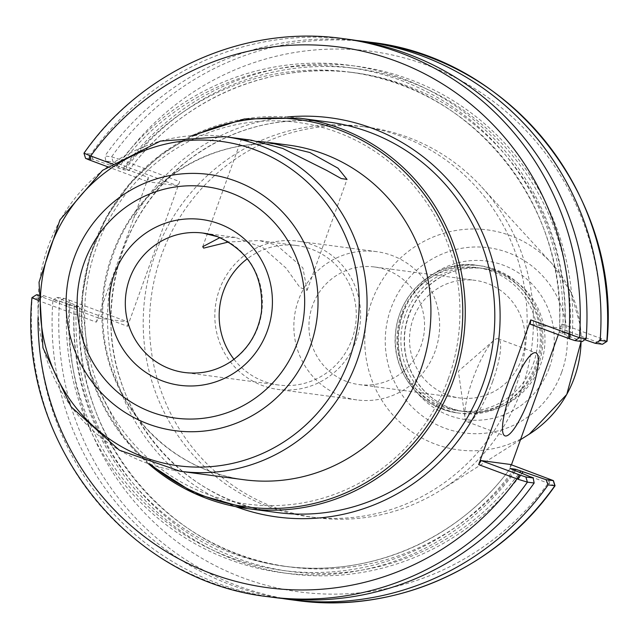 <?xml version="1.0" encoding="UTF-8"?>
<svg xmlns="http://www.w3.org/2000/svg" width="639" height="639" viewBox="0 0 639 639"><rect width="100%" height="100%" fill="white"/><g stroke="black" fill="none" stroke-linecap="round" stroke-linejoin="round"><path stroke-width="0.48" stroke-dasharray="3.19 2.4" d="M219.912 237.62L235.368 237.381L263.18 247.86L285.984 268.037L299.891 287.414L307.071 290.378L302.886 267.837L276.543 245.072L259.314 240.56L228.554 241.989M251.183 140.149L242.596 139.997L258.316 141.339M346.689 381.507A59.299 57.782 97.6 0 1 310.666 311.792A59.299 57.782 97.6 0 1 374.566 266.99A59.299 57.782 97.6 0 1 424.032 333.39A59.299 57.782 97.6 0 1 358.942 384.566A59.299 57.782 97.6 0 1 346.689 381.507M447.26 394.87A59.299 57.782 -82.4 0 0 459.505 397.929A59.299 57.782 -82.4 0 0 524.603 346.753A59.299 57.782 -82.4 0 0 475.136 280.361A59.299 57.782 -82.4 0 0 411.236 325.155A59.299 57.782 -82.4 0 0 447.26 394.87M52.909 300.402L56.783 297.423L64.004 298.381L69.339 300.13L68.804 304.428L59.587 301.288L52.909 300.402A281.543 274.323 -82.4 0 0 282.454 598.503M69.339 300.13L128.104 322.024L98.725 318.118L96.241 322.152L38.628 300.689A272.685 265.696 -82.4 0 0 38.013 317.839M68.804 304.428L127.592 326.321L128.104 322.024M37.821 294.906L43.883 295.713L74.308 306.153L79.739 306.872L74.284 304.603A255.959 249.402 -82.4 0 0 235.735 560.195A255.959 249.402 -82.4 0 0 521.927 473.363M74.284 304.603L56.783 297.423M554.828 485.768L510.018 468.778L511.44 464.825M127.592 326.321L179.695 181.604L120.907 159.71L118.439 163.744L113.111 161.994L105.882 161.036L104.908 155.98L111.577 156.867L120.907 159.71M558.31 334.636L562.12 324.061L601.515 338.734L606.818 341.354M515.21 388.648A196.924 191.876 -82.4 0 0 361.123 126.378A196.924 191.876 -82.4 0 0 155.141 254.522A196.924 191.876 -82.4 0 0 309.236 516.791A196.924 191.876 -82.4 0 0 515.21 388.648M118.439 163.744L177.211 185.637L179.695 181.604M356.602 40.505A281.543 274.323 -82.4 0 0 104.908 155.98M105.882 161.036L128.846 170.477L123.415 169.758L92.99 159.319L85.706 158.352L84.172 153.232L90.906 154.127L92.99 159.319M582.281 341.585L559.317 332.136L564.748 332.855L572.185 335.395A255.959 249.402 -82.4 0 0 409.831 79.46A255.959 249.402 -82.4 0 0 123.383 168.209M572.185 335.395L584.725 339.7M98.725 318.118L37.797 295.386M37.597 300.082L39.953 296.232M43.883 295.713L38.915 298.541L32.182 297.646A281.543 274.323 -82.4 0 0 268.707 596.77M37.485 300.266L38.628 300.689L41.112 296.656M38.915 298.541A281.543 274.323 -82.4 0 0 275.441 597.665M66.871 303.613A255.959 249.402 -82.4 0 0 229.225 559.548A255.959 249.402 -82.4 0 0 515.673 470.799M83.957 153.232L84.172 153.232A281.543 274.323 -82.4 0 1 342.887 38.588M107.408 166.675L147.833 181.732L148.344 177.434L111.577 163.744M349.621 39.482A281.543 274.323 -82.4 0 0 90.906 154.127M564.78 334.405A255.959 249.402 -82.4 0 0 402.426 78.469A255.959 249.402 -82.4 0 0 115.978 167.226M148.344 177.434L96.241 322.152M602.401 344.261L599.047 342.768L601.515 338.734M599.047 342.768L559.636 328.087L530.25 324.189M562.12 324.061L559.636 328.087M510.529 464.481L510.018 468.778M549.412 483.451L549.939 479.162M492.605 381.619A44.299 9.729 110.4 0 0 498.188 338.79A44.299 9.729 110.4 0 0 493.651 340.539A44.299 9.729 110.4 0 0 472.844 378.991A44.299 9.729 110.4 0 0 464.968 417.523A44.299 9.729 110.4 0 0 467.261 421.82A44.299 9.729 110.4 0 0 492.605 381.619M514.754 470.456A249.202 242.812 -82.4 0 1 289.419 566.897A249.202 242.812 -82.4 0 1 79.739 306.872L79.851 306.856M177.211 185.637L147.833 181.732M128.95 170.477L128.846 170.477A249.202 242.812 -82.4 0 1 355.076 72.838C270.105 60.721 180.318 99.468 128.958 170.477M564.748 332.855A249.202 242.812 -82.4 0 0 355.076 72.838L349.637 72.111C471.846 85.434 569.285 206.237 559.205 332.144L559.317 332.136A249.202 242.812 -82.4 0 0 349.637 72.111A249.202 242.812 -82.4 0 0 123.415 169.758M448.29 378.783A192.491 187.562 -82.4 0 0 337.432 132.329A192.491 187.562 -82.4 0 0 96.321 247.676A192.491 187.562 -82.4 0 0 207.18 494.123A192.491 187.562 -82.4 0 0 448.29 378.783M194.607 135.476A195.374 190.366 -82.4 0 0 150.884 464.521M233.994 359.318A70.33 68.525 -82.4 0 0 278.452 384.998A70.33 68.525 -82.4 0 0 352.017 339.229A70.33 68.525 -82.4 0 0 296.983 245.56A70.33 68.525 -82.4 0 0 247.357 258.731M356.091 340.747A74.779 72.862 -82.4 0 0 297.566 241.143A74.779 72.862 -82.4 0 0 219.353 289.81A74.779 72.862 -82.4 0 0 277.869 389.407A74.779 72.862 -82.4 0 0 356.091 340.747M298.381 300.314A74.779 72.862 -82.4 0 0 356.897 399.91A74.779 72.862 -82.4 0 0 435.119 351.25A74.779 72.862 -82.4 0 0 376.603 251.646A74.779 72.862 -82.4 0 0 298.381 300.314M402.37 314.204A74.428 72.519 -82.4 0 0 460.615 413.337A74.428 72.519 -82.4 0 0 538.461 364.901A74.428 72.519 -82.4 0 0 480.224 265.776A74.428 72.519 -82.4 0 0 402.37 314.204M405.254 315.075A72.215 70.362 -82.4 0 0 461.757 411.252A72.215 70.362 -82.4 0 0 537.295 364.262A72.215 70.362 -82.4 0 0 480.784 268.084A72.215 70.362 -82.4 0 0 405.254 315.075M521.496 389.478A196.924 191.876 -82.4 0 0 481.718 187.051A196.924 191.876 -82.4 0 0 367.401 127.209A196.924 191.876 -82.4 0 0 161.427 255.352A196.924 191.876 -82.4 0 0 315.522 517.63A196.924 191.876 -82.4 0 0 441.501 489.722A196.924 191.876 -82.4 0 0 521.496 389.478M64.004 298.381L59.587 301.288A281.543 274.323 -82.4 0 0 296.113 600.412M548.789 478.731L548.278 483.028A272.685 265.696 -82.4 0 1 242.924 577.84A272.685 265.696 -82.4 0 1 69.978 304.859L70.49 300.562M597.888 342.344L600.372 338.311A272.685 265.696 -82.4 0 0 427.435 65.33A272.685 265.696 -82.4 0 0 122.081 160.141L119.597 164.175M113.111 161.994L111.577 156.867A281.543 274.323 -82.4 0 1 370.293 42.23M36.599 294.739L32.182 297.646M287.494 116.969A201.357 196.197 -82.4 0 0 133.591 218.394M110.986 281.192A201.357 196.197 -82.4 0 0 235.711 506.647M328.773 122.073A196.924 191.876 -82.4 0 0 122.8 250.224A196.924 191.876 -82.4 0 0 276.895 512.494C183.01 502.118 107.072 411.628 111.018 314.644C113.598 251.87 138.847 200.782 186.772 161.379C229.177 129.03 276.511 115.931 328.773 122.073M569.972 334.564A253.635 247.133 -82.4 0 0 409.048 81.64A253.635 247.133 -82.4 0 0 125.603 169.039M76.496 305.426A253.635 247.133 -82.4 0 0 236.558 558.023A253.635 247.133 -82.4 0 0 519.755 472.469M74.308 306.153A249.202 242.812 -82.4 0 0 283.988 566.17A249.202 242.812 -82.4 0 0 510.162 468.603M562.56 333.582A253.635 247.133 -82.4 0 0 401.635 80.658A253.635 247.133 -82.4 0 0 118.191 168.049M69.092 304.444A253.635 247.133 -82.4 0 0 230.016 557.368A253.635 247.133 -82.4 0 0 513.452 469.969M299.236 118.151A196.924 191.876 -82.4 0 0 93.262 246.295A196.924 191.876 -82.4 0 0 148.344 463.658M288.612 145.117A168.792 164.463 -82.4 0 0 112.065 254.961A168.792 164.463 -82.4 0 0 244.146 479.761C204.895 474.13 171.779 456.39 144.805 426.54C111.801 387.737 98.206 342.536 104.013 290.929C111.993 238.866 137.417 198.417 180.286 169.599C213.785 148.528 249.889 140.372 288.612 145.117M224.752 136.634A168.792 164.463 -82.4 0 0 48.205 246.47A168.792 164.463 -82.4 0 0 180.286 471.278M278.452 384.998L184.607 372.521A70.33 68.525 -82.4 0 0 258.164 326.753A70.33 68.525 -82.4 0 0 217.659 236.71M533.341 363.735A72.215 70.362 -82.4 0 0 491.75 271.279A72.215 70.362 -82.4 0 0 401.3 314.548A72.215 70.362 -82.4 0 0 442.891 407.003A72.215 70.362 -82.4 0 0 533.341 363.735M492.996 269.267A74.428 72.519 -82.4 0 0 477.621 265.433A74.428 72.519 -82.4 0 0 399.774 313.861A74.428 72.519 -82.4 0 0 458.011 412.986A74.428 72.519 -82.4 0 0 535.857 364.557A74.428 72.519 -82.4 0 0 492.996 269.267M408.561 315.514A72.215 70.362 -82.4 0 0 465.072 411.692A72.215 70.362 -82.4 0 0 540.602 364.701A72.215 70.362 -82.4 0 0 499.011 272.246A72.215 70.362 -82.4 0 0 484.098 268.524A72.215 70.362 -82.4 0 0 408.561 315.514M549.42 367.569A79.963 77.918 -82.4 0 0 503.364 265.193A79.963 77.918 -82.4 0 0 403.201 313.102A79.963 77.918 -82.4 0 0 449.257 415.486A79.963 77.918 -82.4 0 0 549.42 367.569M561.713 372.154A93.414 91.018 -82.4 0 0 507.917 252.557A93.414 91.018 -82.4 0 0 390.908 308.525A93.414 91.018 -82.4 0 0 444.704 428.122A93.414 91.018 -82.4 0 0 561.713 372.154M581.059 341.418A110.946 108.103 -82.4 0 0 551.952 263.619A110.946 108.103 -82.4 0 0 510.465 235.623A110.946 108.103 -82.4 0 0 371.499 302.103A110.946 108.103 -82.4 0 0 404.207 425.997A110.946 108.103 -82.4 0 0 529.292 434.145M307.071 290.378L347.017 179.407M202.723 246.694L241.254 139.661M358.942 384.566L459.505 397.929M374.566 266.99L475.136 280.361M493.651 340.539L458.387 371.235L464.968 417.523M467.261 421.82L504.93 435.846M498.188 338.79L535.857 352.816M510.106 468.531C458.746 539.532 368.951 578.287 283.988 566.17L289.419 566.897C167.21 553.574 69.779 432.771 79.859 306.856M191.844 135.652L161.851 153.799L130.652 182.514L106.202 217.412L89.676 256.854L81.832 298.964L89.532 371.882L122.784 436.669L148.264 463.626M296.983 245.56L259.314 240.552M235.368 237.373L203.13 233.091M376.603 251.646L297.566 241.143M356.897 399.91L277.869 389.407M480.224 265.776L477.621 265.433C443.027 258.643 399.095 287.478 395.437 333.766C391.507 371.179 420.286 408.76 458.011 412.986L460.615 413.337M461.757 411.252L465.072 411.692C448.235 409.272 434.041 401.667 422.475 388.879C408.361 372.273 402.538 352.944 405.022 330.898C408.617 307.766 420.127 290.082 439.544 277.837C453.442 269.674 468.291 266.567 484.098 268.524L480.784 268.084M481.718 187.051L551.952 263.619L570.954 292.311L580.324 325.602L581.115 341.426M520.481 439.72L441.501 489.722M367.401 127.209L361.123 126.378M315.522 517.63L309.236 516.791"/><path stroke-width="0.96" d="M228.554 241.989L203.673 248.116L202.723 246.694L219.912 237.62M258.316 141.339L269.434 142.569L309.859 152.521L338.007 168.193L347.009 179.399L341.178 178.529L326.633 170.389L282.598 148.384L251.183 140.149L224.752 136.634L160.429 141.075L102.567 170.333L59.954 219.912L39.035 282.23L42.949 347.84L71.137 406.827L119.357 450.191L180.286 471.278A168.792 164.463 -82.4 0 0 356.834 361.434A168.792 164.463 -82.4 0 0 259.626 145.333A168.792 164.463 -82.4 0 0 224.752 136.634M282.454 598.503A281.543 274.323 -82.4 0 0 289.443 599.526A281.543 274.323 -82.4 0 0 548.15 484.881L555.051 485.752C497.509 568.59 394.063 614.422 296.113 600.412A281.543 274.323 -82.4 0 0 554.828 485.768L553.294 480.648L546.073 479.689L548.15 484.881M546.073 479.689L515.649 469.25L510.106 468.531M521.927 473.363A255.959 249.402 -82.4 0 0 523.085 471.782M558.31 334.636L511.44 464.825M584.725 339.7L595.173 343.295L602.401 344.261L606.818 341.354A281.543 274.323 -82.4 0 0 370.293 42.23C510.537 57.438 621.316 197.547 607.05 341.322L600.149 340.467A281.543 274.323 -82.4 0 0 363.615 41.343A281.543 274.323 -82.4 0 0 356.602 40.505M600.149 340.467L595.173 343.295M37.597 300.082L31.95 297.678C17.684 441.453 128.463 581.562 268.707 596.77A281.543 274.323 -82.4 0 0 527.423 482.133L534.156 483.028L533.174 477.972L525.889 477.006L520.561 475.256L518.093 479.29L527.423 482.133L525.889 477.006M37.797 295.386L36.495 294.747L37.821 294.906M570.196 334.572L569.661 338.87L574.996 340.619L582.281 341.585L586.147 338.606L579.413 337.712L530.761 319.891L478.659 464.609L518.093 479.29M268.707 596.77L275.441 597.665A281.543 274.323 -82.4 0 0 534.156 483.028M510.162 468.603A249.202 242.812 -82.4 0 0 510.21 468.531L533.174 477.972M574.996 340.619L579.413 337.712A281.543 274.323 -82.4 0 0 342.887 38.588C244.937 24.578 141.491 70.41 83.957 153.232L85.594 158.368L89.061 159.838L89.588 155.549L84.172 153.232M89.061 159.838L107.408 166.675M111.577 163.744L89.588 155.549M586.147 338.606A281.543 274.323 -82.4 0 0 349.621 39.482L342.887 38.588M569.661 338.87L530.25 324.189L530.761 319.891M520.561 475.256L481.151 460.575L478.659 464.609M481.151 460.575L510.529 464.481L553.406 480.632L555.051 485.752M530.274 395.645A44.299 9.729 -69.6 0 1 504.93 435.846A44.299 9.729 -69.6 0 1 510.513 393.017A44.299 9.729 -69.6 0 1 535.857 352.816A44.299 9.729 -69.6 0 1 530.274 395.645M150.884 464.521A195.374 190.366 -82.4 0 0 450.926 379.766A195.374 190.366 -82.4 0 0 338.406 129.621A195.374 190.366 -82.4 0 0 194.607 135.476M247.357 258.731A70.33 68.525 -82.4 0 0 223.418 291.328A70.33 68.525 -82.4 0 0 233.994 359.318M38.013 317.839A272.685 265.696 -82.4 0 0 219.457 576.466A272.685 265.696 -82.4 0 0 516.919 478.859L519.403 474.825M568.51 338.438L569.022 334.141A272.685 265.696 -82.4 0 0 396.076 61.16A272.685 265.696 -82.4 0 0 90.722 155.972L90.211 160.269M235.711 506.647A201.357 196.197 -82.4 0 0 487.908 385.98A201.357 196.197 -82.4 0 0 371.946 128.191A201.357 196.197 -82.4 0 0 287.494 116.969M148.344 463.658A196.924 191.876 -82.4 0 0 247.357 508.572L276.895 512.494A196.924 191.876 -82.4 0 0 482.868 384.351A196.924 191.876 -82.4 0 0 369.462 132.225A196.924 191.876 -82.4 0 0 328.773 122.073L299.236 118.151L244.354 118.966L191.844 135.652M519.755 472.469A253.635 247.133 -82.4 0 0 520.865 470.959M514.754 470.456A249.202 242.812 -82.4 0 0 515.649 469.25M148.264 463.626L194.591 493.452L247.357 508.572A196.924 191.876 -82.4 0 0 453.331 380.421A196.924 191.876 -82.4 0 0 339.924 128.295A196.924 191.876 -82.4 0 0 299.236 118.151M180.286 471.278L244.146 479.761A168.792 164.463 -82.4 0 0 420.694 369.925A168.792 164.463 -82.4 0 0 323.486 153.815A168.792 164.463 -82.4 0 0 288.612 145.117L269.442 142.569M349.293 359.302A163.6 159.407 -82.4 0 0 255.073 149.838A163.6 159.407 -82.4 0 0 50.154 247.868A163.6 159.407 -82.4 0 0 144.374 457.332A163.6 159.407 -82.4 0 0 349.293 359.302M310.211 346.578A129.238 125.923 -82.4 0 0 235.783 181.117A129.238 125.923 -82.4 0 0 73.908 258.555A129.238 125.923 -82.4 0 0 148.336 424.016A129.238 125.923 -82.4 0 0 310.211 346.578M297.598 342.153A116.705 113.718 -82.4 0 0 230.391 192.738A116.705 113.718 -82.4 0 0 84.204 262.669A116.705 113.718 -82.4 0 0 151.419 412.091A116.705 113.718 -82.4 0 0 297.598 342.153M267.35 330.89A83.621 81.48 -82.4 0 0 219.193 223.826A83.621 81.48 -82.4 0 0 114.453 273.931A83.621 81.48 -82.4 0 0 162.61 380.996A83.621 81.48 -82.4 0 0 267.35 330.89M129.573 278.852A70.33 68.525 -82.4 0 0 184.607 372.521C200.71 374.502 215.734 371.107 229.681 362.337C247.541 350.332 258.132 333.47 261.463 311.76C263.835 275.944 249.186 250.911 217.524 236.678L203.13 233.091A70.33 68.525 -82.4 0 0 129.573 278.852M217.659 236.71A70.33 68.525 -82.4 0 0 203.13 233.091M581.115 341.426L566.769 394.455L529.292 434.145A110.946 108.103 -82.4 0 0 574.357 377.673A110.946 108.103 -82.4 0 0 581.059 341.418M296.113 600.412L289.443 599.526M370.293 42.23L363.615 41.343M31.966 297.654L36.495 294.747M607.034 341.346L602.505 344.253M529.292 434.145L520.481 439.72"/></g></svg>
